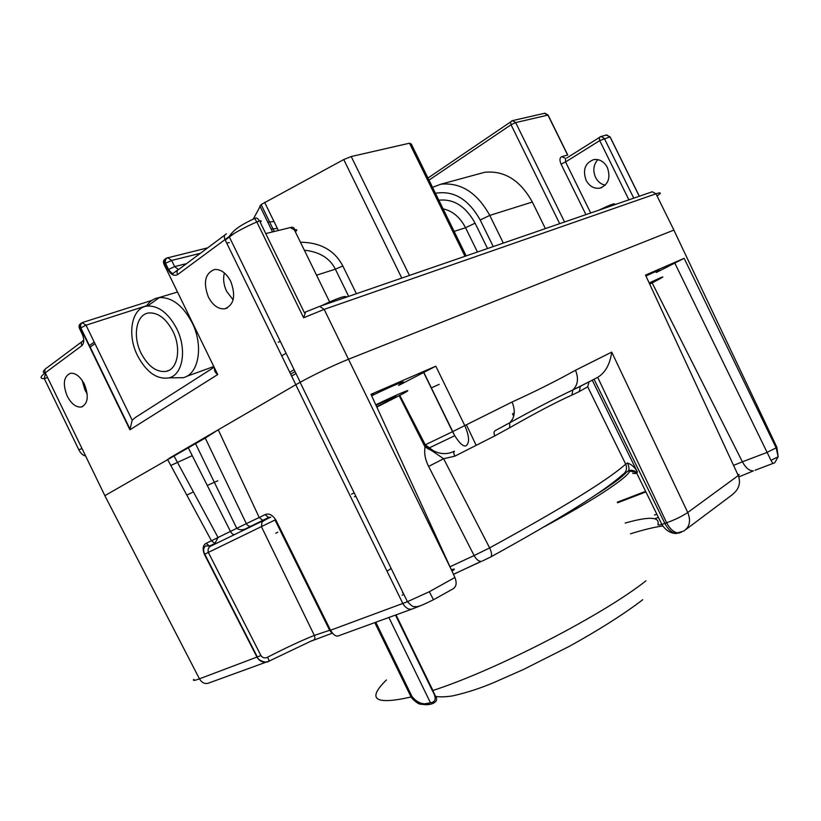 <?xml version="1.0" encoding="UTF-8"?>
<svg xmlns="http://www.w3.org/2000/svg" width="821" height="821" viewBox="0 0 821 821"><rect width="100%" height="100%" fill="white"/><g stroke="black" fill="none" stroke-linecap="round" stroke-linejoin="round"><path stroke-width="1.23" d="M396.04 614.878L435.623 696.475C441.626 704.274 419.87 709.96 411.075 696.998L374.797 622.605M375.977 405.235C394.142 396.625 399.889 394.296 393.238 398.247L376.675 406.744M376.839 407.113L402.803 393.823C416.257 386.465 401.038 392.582 375.792 404.835M614.303 204.85C616.355 202.489 611.245 204.244 598.991 210.125M656.174 272.336C662.834 268.467 659.427 269.688 645.942 276M649.719 284.169L659.468 279.037C666.2 275.24 662.773 276.554 649.175 282.978M253.853 218.838L254.643 218.478L256.829 221.947L259.467 221.003C261.519 220.541 261.755 220.952 260.185 222.204L304.437 312.791L305.638 311.98L303.637 317.778L256.829 221.947C246.238 226.565 237.012 231.43 229.141 236.551L177.603 274.604C174.155 276.379 170.973 274.737 168.059 269.678L174.657 266.609L178.373 269.483M605.231 185.177C601.034 184.304 597.811 181.708 595.553 177.377C592.659 170.501 593.439 164.59 597.883 159.623M607.335 167.453C604.061 161.563 599.576 158.935 593.881 159.561C585.106 162.897 582.51 169.803 586.091 180.302C589.437 186.305 594.014 188.922 599.843 188.142C608.382 184.735 610.875 177.839 607.335 167.453M274.009 221.547L267.749 222.101M277.395 228.464L271.166 229.08M137.569 355.729C146.518 372.365 157.006 379.733 169.023 377.865C182.878 374.797 187.157 349.212 176.669 328.585C168.449 313.212 158.73 305.689 147.513 306.038C131.699 307.187 126.639 334.414 137.569 355.729M146.343 306.223C149.443 301.451 153.506 298.608 158.556 297.705L159.336 297.592C171.958 297.12 182.878 305.474 192.083 322.653C203.803 345.703 198.805 374.294 183.196 377.701L174.237 377.804M230.711 281.326C226.257 273.034 220.849 269.093 214.497 269.504C205.055 273.352 203.003 282.527 208.37 297.017C212.875 305.422 218.355 309.353 224.831 308.799C234.047 304.909 236.007 295.755 230.711 281.326M233.123 299.809L226.637 291.373C223.671 284.99 222.922 278.853 224.379 272.952M84.358 384.146C80.222 376.429 75.553 372.806 70.349 373.288C63.597 376.521 62.56 384.146 67.24 396.163C71.386 403.942 76.107 407.555 81.371 407C88.011 403.747 88.996 396.133 84.358 384.146M87.18 393.813L84.963 390.026L82.182 380.41M172.882 331.222C165.945 318.322 157.817 312.247 148.488 312.996C136.153 314.607 132.427 336.271 141.12 353.266C148.139 366.382 156.431 372.436 165.996 371.42C177.736 369.532 181.595 348.32 172.882 331.222M194.403 680.352L193.787 679.347C192.525 680.876 194.413 680.701 199.441 678.823C202.171 683.257 205.578 684.55 209.642 682.703L266.466 662.024M429.321 591.725L454.885 577.502C457.051 582.951 456.394 586.758 452.905 588.914L433.478 599.751C422.312 605.2 420.003 606.216 416.124 606.801C412.984 605.929 414.523 608.823 407.411 601.69L429.321 591.725L433.478 599.751M192.258 455.655L170.789 465.466M188.348 447.897L230.444 531.403L246.341 523.644L205.25 438.086L104.862 495.668L45.278 372.816C40.003 376.86 39.675 378.789 44.293 378.594L78.816 449.764L82.028 448.564M645.593 491.327L617.3 502.206M645.891 491.933L617.587 502.801M636.603 473.04L635.043 473.666M635.136 472.137L635.146 471.49M387.04 571.231L391.155 568.45M274.994 520.011L208.329 552.4C207.559 549.157 208.606 546.95 211.49 545.76L209.55 546.047L206.112 543.369C202.838 545.206 202.274 548.88 204.429 554.391L208.329 552.4L260.945 655.579C262.617 657.939 264.824 658.483 267.574 657.221L269.298 660.997C264.28 663.306 260.236 662.116 257.147 657.436L204.429 554.391M656.821 514.192L654.522 515.034M332.105 633.258L329.56 630.128L275.251 520.483M576.855 388.117L591.377 380.626L572.863 389.965C577.933 384.977 578.805 378.399 575.49 370.25L611.727 352.106L687.752 512.489L738.253 475.554L645.532 275.097C647.02 274.45 647.061 274.532 645.645 275.343M265.06 514.634C268.898 512.992 272.521 514.839 275.948 520.175L330.535 630.241L402.803 603.456L295.786 384.721L218.242 429.794L259.21 517.487L265.06 514.634L268.6 517.487L270.571 517.22L251.801 526.169C249.43 526.672 247.603 525.83 246.341 523.644L259.21 517.487L262.741 520.319L264.701 520.052M755.084 470.259L774.747 462.757L778.175 456.763L776.143 447.845L776.882 447.312L673.867 230.096L348.494 359.239L324.162 309.384L303.637 317.778M398.708 385.439L435.807 366.176L370.979 394.326C374.55 392.818 374.643 393.002 371.236 394.891M580.324 386.434L579.298 391.555L571.878 395.117C556.689 401.859 535.969 412.727 509.708 427.72L494.786 435.9C493.698 433.314 493.811 431.569 495.145 430.656L509.708 422.784C514.839 417.612 515.619 410.685 512.068 402.013C534.943 391.617 556.084 381.026 575.49 370.25M656.256 272.51L684.15 258.328L645.532 275.097M206.112 543.369L211.449 540.762L167.474 459.288M439.184 384.341L431.199 387.943M420.824 605.59L413.702 608.443C409.597 610.372 405.964 608.71 402.803 603.456L407.411 601.69L300.086 382.299M454.885 577.502L451.991 571.067C455.368 568.953 455.173 568.522 451.406 569.774M295.806 384.721L300.219 382.227C316.721 373.309 332.813 365.653 348.494 359.239M186.778 495.135L193.387 491.943M207.261 485.447L217.77 480.788M435.807 366.176L464.83 425.668C469.345 436.238 469.735 442.95 466 445.803C463.434 446.84 459.678 443.473 454.742 435.715L452.556 431.692L425.227 444.838L399.817 395.445L425.268 444.818L433.016 450.493C440.179 454.393 447.312 454.629 454.424 451.211C453.51 451.919 453.623 453.582 454.783 456.189L443.617 458.723L489.634 547.894L474.117 555.56L428.634 466.41C425.247 459.883 424.047 453.418 425.052 447.035L424.97 444.972L399.776 395.465M354.415 496.777L355.78 496.161M398.616 385.244C411.947 377.783 396.789 383.592 371.646 395.773M252.386 525.953L211.49 545.76M216.836 543.174L214.897 543.461L211.449 540.762L230.444 531.403C231.83 533.876 233.287 534.892 234.816 534.44M205.25 438.086L218.242 429.794M354.19 492.898L351.511 494.129M776.882 447.312L778.175 456.763L770.991 460.355L674.718 262.915M772.951 463.598L770.991 460.355M685.966 529.442L731.295 495.463C738.828 489.85 741.147 483.21 738.253 475.554C739.618 474.579 739.475 474.271 737.822 474.63M591.377 380.626L597.924 377.219C605.446 372.457 610.044 364.083 611.727 352.106M509.708 427.72L509.708 422.784C535.713 408.478 556.761 397.538 572.863 389.965L571.878 395.117M275.948 520.175L275.199 520.391M335.266 635.536L334.147 634.818M433.016 450.493L432.431 451.098L443.617 458.723L428.634 466.41M428.193 449.036L428.49 448.276L432.431 451.098L425.073 446.932L425.473 445.208L428.49 448.276L425.052 447.035L399.222 395.763M424.97 444.972L429.167 447.979M589.026 381.868L587.692 386.794L579.298 391.555M482.44 560.959L490.537 557.069C492.169 555.94 491.871 552.882 489.634 547.894C562.59 507.953 607.94 480.028 625.684 464.122L627.501 463.003C631.78 464.481 635.105 467.549 637.476 472.198L629.82 471.141M330.535 630.241C333.562 635.3 336.477 637.065 339.289 635.526L411.434 609.274M627.501 463.003C629.45 467.436 629.512 470.259 627.685 471.47L624.186 473.481M658.391 517.384L654.768 518.708M216.652 430.707L168.952 458.426M253.309 219.084L261.109 204.573L343.742 159.551L351.203 156.534L409.505 143.203L411.29 144.044L466.164 255.895M478.274 174.031L484.647 172.297C504.34 170.327 520.237 180.24 532.336 202.038L489.757 215.41L503.345 243.088M545.39 228.597L532.336 202.038M281.747 355.873L286.077 353.225M214.548 368.044C214.045 370.497 215.102 372.662 217.709 374.55L129.913 429.804L132.171 420.198L135.537 417.376L214.148 367.244M85.641 455.994C83.013 455.532 80.735 453.449 78.816 449.764M348.668 296.381L335.368 269.185C329.816 258.122 319.482 251.79 304.345 250.2M224.81 235.073L179.173 269.124C177.038 270.027 176.515 271.854 177.603 274.604M200.375 253.309L171.651 260.442L174.657 266.609L184.674 264.064L185.053 264.742M81.823 345.692C80.858 343.157 81.423 341.433 83.506 340.499L46.992 367.746C44.919 368.68 44.355 370.374 45.278 372.816L81.823 345.692C84.224 343.188 84.389 339.391 82.295 334.27L79.524 328.574L86.02 325.198L132.171 420.198M649.308 283.276C654.142 281.059 655.281 280.7 652.726 282.178L650.211 283.553M346.616 297.089C345.815 295.232 337.328 298.156 321.155 305.864M402.988 592.639L402.454 592.865L402.947 592.557M375.782 622.246L412.05 696.619C417.591 703.207 423.728 705.26 430.461 702.776L430.471 702.776C436.013 701.996 436.628 697.932 432.328 690.564L395.496 615.073M514.244 412.963L512.52 413.846L513.7 416.206M594.979 495.33L600.654 491.738C614.488 482.82 623.057 476.303 626.372 472.198M629.943 470.792C628.619 474.538 619.537 481.876 602.717 492.805C587.836 502.39 568.45 513.659 544.559 526.61M386.393 679.973C366.566 699.471 374.787 705.147 411.075 696.998L412.05 696.619M395.948 614.908L432.913 690.482C496.325 670.028 603.948 614.375 645.922 580.837M403.87 594.445L402.085 595.194M168.059 269.678L165.052 263.51L171.651 260.442L167.689 257.661C165.791 258.43 165.052 260.278 165.483 263.202L168.49 269.38C171.096 272.798 172.687 274.111 173.272 273.321L178.321 269.493M481.434 561.338L453.479 574.31M332.413 633.135L309.825 641.622M662.855 525.963C654.286 527.123 643.49 529.74 630.456 533.814M267.574 657.221C285.41 648.026 300.999 640.749 314.34 635.403L329.642 630.292M277.806 532.172L275.743 533.281M684.15 258.328L776.143 447.845L766.783 452.535L742.389 461.802L652.172 282.906M348.473 359.249L451.991 571.067L370.979 394.326M423.492 372.159L452.556 431.692L512.068 402.013M104.842 495.679L199.441 678.823L260.945 655.579M450.011 566.747L474.117 555.56C476.18 559.368 478.499 561.307 481.065 561.379L453.5 574.351M490.855 556.895C561.154 518.133 605.026 490.732 622.482 474.712C626.361 472.167 627.429 468.637 625.684 464.122L587.692 386.794M494.786 435.9L454.783 456.189M594.045 379.23L664.866 523.398L666.631 522.761L597.709 377.321M466.431 424.868L476.18 445.372M733.553 465.394L742.389 461.802C745.786 468.011 749.46 471.028 753.411 470.874L738.818 476.939M625.181 523.059L627.254 522.484C649.616 516.347 659.848 516.963 657.949 524.342C657.703 525.163 658.996 525.173 661.829 524.383C665.462 530.109 670.1 533.157 675.734 533.506L679.614 532.891M592.259 380.164L637.476 472.198L636.388 472.588C633.627 473.532 632.416 473.676 632.745 473.04M681.338 532.295L677.51 532.891L683.893 530.992C689.732 526.877 691.015 520.709 687.752 512.489C682.087 516.306 675.047 519.734 666.631 522.761C669.69 528.611 673.312 531.987 677.51 532.891L675.734 533.506C671.537 532.613 667.914 529.237 664.866 523.398L661.829 524.383L636.244 472.198M218.068 537.498L214.897 543.461L209.55 546.047L205.609 545.862C203.3 547.884 203.023 550.675 204.778 554.216L257.507 657.293C257.578 659.981 266.168 664.025 269.319 661.008L311.795 640.739C314.679 640.185 315.531 638.41 314.34 635.403L261.345 526.507C262.802 521.017 259.282 523.141 269.688 517.497M631.452 471.49L629.42 470.7M89.858 347.355L94.959 343.599M628.896 199.821L599.72 140.617L565.577 161.953L590.699 212.988M464.984 256.306L409.505 143.203M351.203 156.534L409.443 275.445M559.676 223.671L511.042 124.771L428.983 180.117M639.261 196.25L610.003 136.871L599.72 140.617L599.238 137.63L600.172 136.789M566.829 157.96L601.023 136.45L604.318 138.41L633.75 198.148M146.702 305.679L86.02 325.198L82.203 322.694M217.709 374.55L164.015 264.3L165.052 263.51C163.974 260.77 164.508 258.964 166.653 258.081L166.899 258.02M129.913 429.804L80.417 327.897C79.442 325.362 80.006 323.638 82.11 322.725M295.817 384.71L224.954 239.465C223.815 236.602 224.318 234.724 226.452 233.841M673.887 230.085L655.989 193.797L324.162 309.384L319.687 306.366L652.285 191.765L655.989 193.797C661.182 192.063 661.664 192.709 657.426 195.737M272.551 231.933L259.836 205.907M401.787 278.083L343.742 159.551M264.619 202.325L278.381 230.496M300.435 242.205C320.559 242.482 334.681 250.405 342.809 265.963L356.396 293.723M278.216 342.193L280.341 341.464M329.601 301.892L294.441 229.942L290.295 227.571M186.193 263.89L184.674 264.064M234.324 233.318L225.241 240.06M45.329 372.908C42.62 372.816 42.589 371.564 45.247 369.142M342.809 265.963L335.368 269.185L316.547 275.179M164.015 264.3C162.999 261.827 163.389 260.072 165.185 259.026M166.653 258.081L207.703 247.839M80.715 323.607C79.011 324.675 78.621 326.327 79.524 328.574M294.441 229.942C297.274 229.336 297.561 229.931 295.314 231.738M585.927 214.63L561.071 164.108C559.399 160.157 559.645 157.663 561.81 156.626L567.598 155.025L547.935 115.094L515.66 122.586L564.561 221.988M511.524 121.026L512.581 120.615L515.66 122.586L511.042 124.771L510.539 122.165L511.637 120.995M477.442 252.006L465.538 227.745L454.126 231.378M438.845 200.211C453.674 198.641 465.764 206.297 475.082 223.168L465.538 227.745C460.017 217.165 452.535 210.884 443.094 208.883M475.082 223.168L487.541 248.527M493.236 246.567L480.182 219.997C468.493 199.134 453.582 190.236 435.448 193.284M484.647 172.297L440.898 184.191C460.899 182.283 477.186 192.689 489.757 215.41L480.182 219.997M319.01 306.613L305.638 311.97M651.679 191.97L652.285 191.765M600.018 136.83L606.719 134.921L610.28 137.271L639.333 196.219M606.175 135.065L610.116 136.85M561.071 164.108L565.577 161.953L565.546 158.412L561.81 156.626M290.675 374.171L295.037 371.595M47.587 377.578L44.293 378.594L45.504 373.268M544.456 113.308L548.336 115.566L567.732 154.984M435.612 696.444L432.328 690.564M642.74 599.71C624.565 613.749 597.329 630.959 569.045 646.476L523.582 669.433L495.073 682.015C481.311 687.988 467.17 692.616 452.648 695.89C446.162 696.916 440.487 697.111 435.623 696.475M169.023 377.865L183.196 377.701M182.436 377.886L182.95 377.701M186.377 376.459L213.799 366.525M270.797 517.127L268.6 517.487L245.407 528.909C242.072 530.233 239.178 530.038 236.735 528.324L195.696 443.956M218.047 537.509L173.836 455.676M423.636 372.087L454.742 435.715L429.126 447.948M636.285 472.198C634.284 470.69 632.201 470.074 630.046 470.361L627.891 471.367M158.556 297.705L177.521 292.04M165.996 371.42L168.839 370.415M300.229 382.227L229.141 236.551C233.482 230.024 240.173 225.19 254.643 218.478C256.296 217.473 257.794 218.17 259.108 220.582M82.747 406.508L81.371 407M227.099 308.07L224.831 308.799M147.513 306.038L159.336 297.592M226.76 243.16L229.316 242.534M265.758 233.595L290.706 227.468C293.21 226.688 294.657 227.93 295.057 231.194M129.882 428.86L80.725 327.671C80.232 325.065 80.91 323.32 82.747 322.437L151.936 300.353M599.843 188.142L601.926 187.475M291.629 376.11L295.991 373.545M94.22 342.07L89.12 345.826M289.741 372.252L294.092 369.666M548.13 115.053L544.918 113.195L512.581 120.615L427.967 178.034M432.523 187.321L440.898 184.191M261.109 204.573L274.265 231.512M652.202 281.972L652.726 282.178M390.334 398.544L391.555 399.16M374.92 622.554L411.198 696.967C415.621 702.448 419.408 704.87 422.558 704.244L430.471 702.776L388.867 617.484"/></g></svg>
